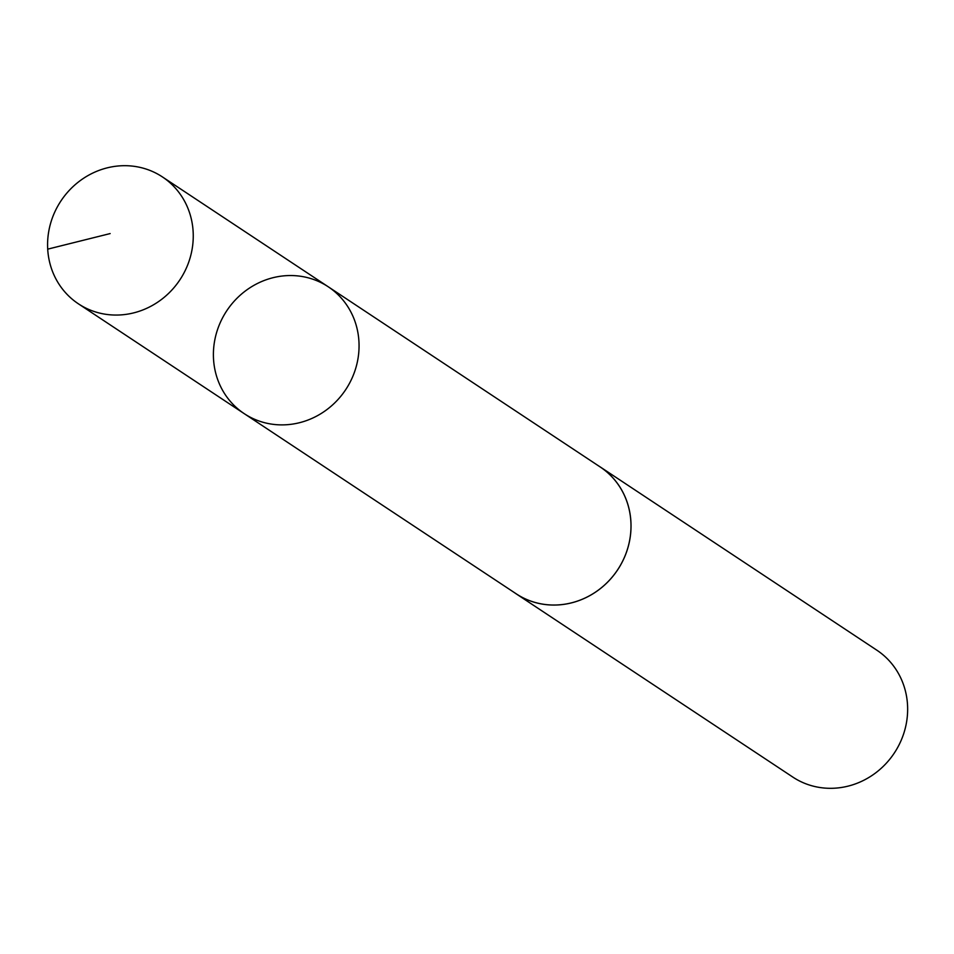 <?xml version="1.0" encoding="UTF-8"?>
<svg xmlns="http://www.w3.org/2000/svg" width="954" height="954" viewBox="0 0 954 954"><rect width="100%" height="100%" fill="white"/><g stroke="black" fill="none" stroke-linecap="round" stroke-linejoin="round"><path stroke-width="1.43" d="M328.248 286.784L600.197 466.971A76.07 71.347 123.5 0 1 619.468 566.926A76.07 71.347 123.5 0 1 521.623 597.037A76.07 71.347 123.5 0 1 516.186 593.793L244.212 413.642A76.081 71.359 -56.5 0 0 345.718 389.626A76.081 71.359 -56.5 0 0 328.248 286.784A76.081 71.359 -56.5 0 0 322.798 283.541A76.081 71.359 -56.5 0 0 224.929 313.663A76.081 71.359 -56.5 0 0 244.212 413.642A76.081 71.359 -56.5 0 0 345.718 389.626A76.081 71.359 -56.5 0 0 328.248 286.784L162.442 176.943A76.093 71.371 123.5 0 1 181.725 276.934A76.093 71.371 123.5 0 1 83.833 307.057A76.093 71.371 123.5 0 1 78.395 303.813A76.093 71.371 123.5 0 1 59.112 203.822A76.093 71.371 123.5 0 1 156.993 173.688A76.093 71.371 123.5 0 1 162.442 176.943M598.611 465.91A76.093 71.371 123.5 0 1 600.209 466.935A76.093 71.371 123.5 0 1 619.492 566.938A76.093 71.371 123.5 0 1 521.611 597.061A76.093 71.371 123.5 0 1 516.162 593.817A76.093 71.371 123.5 0 1 514.588 592.744M600.209 466.935L876.833 650.187A76.093 71.371 123.5 0 1 896.116 750.178A76.093 71.371 123.5 0 1 798.224 780.312A76.093 71.371 123.5 0 1 792.786 777.057L516.162 593.817M110.151 233.575L47.7 249.149M244.212 413.642L78.395 303.813"/></g></svg>
